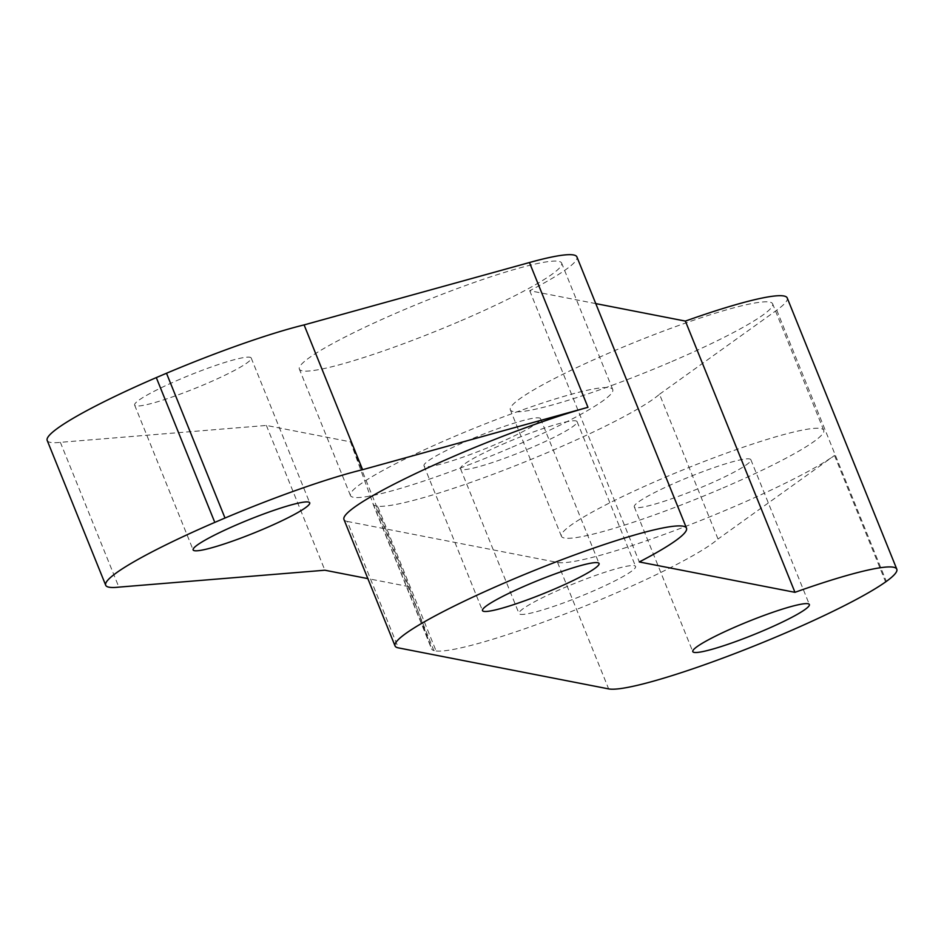 <?xml version="1.0" encoding="UTF-8"?>
<svg xmlns="http://www.w3.org/2000/svg" width="944" height="944" viewBox="0 0 944 944"><rect width="100%" height="100%" fill="white"/><g stroke="black" fill="none" stroke-linecap="round" stroke-linejoin="round"><path stroke-width="0.71" stroke-dasharray="4.72 3.54" d="M679.963 480.815A62.87 7.115 158 0 0 634.285 506.834A62.87 7.115 158 0 0 635.607 507.612A62.87 7.115 158 0 0 700.247 487.824A62.87 7.115 158 0 0 750.869 459.728A62.87 7.115 158 0 0 679.963 480.815M469.652 439.798A62.87 7.115 158 0 0 423.986 465.805A62.87 7.115 158 0 0 425.307 466.584A62.87 7.115 158 0 0 489.948 446.795A62.87 7.115 158 0 0 540.558 418.699A62.87 7.115 158 0 0 469.652 439.798M436.104 651.006A157.164 17.783 158 0 0 608.845 596.148L608.939 596.101A157.164 17.783 158 0 0 718.018 539.036L659.514 394.25A157.164 17.783 158 0 1 517.855 464.743A157.164 17.783 158 0 1 377.6 506.22L436.104 651.006L433.839 650.558L375.346 505.772L377.6 506.22M180.304 379.11A62.87 7.115 158 0 0 134.638 405.129A62.87 7.115 158 0 0 135.96 405.908A62.87 7.115 158 0 0 200.6 386.12A62.87 7.115 158 0 0 251.21 358.024A62.87 7.115 158 0 0 180.304 379.11M506.185 442.736A62.87 7.115 158 0 0 460.519 468.755A62.87 7.115 158 0 0 461.84 469.534A62.87 7.115 158 0 0 526.481 449.745A62.87 7.115 158 0 0 577.091 421.649A62.87 7.115 158 0 0 506.185 442.736M520.333 614.32A62.87 7.115 158 0 0 584.973 594.531A62.87 7.115 158 0 0 635.595 566.435A62.87 7.115 158 0 0 564.689 587.522A62.87 7.115 158 0 0 519.011 613.541A62.87 7.115 158 0 0 520.333 614.32M669.874 362.366A141.447 16.013 -22 0 1 510.338 409.814A141.447 16.013 -22 0 1 624.232 346.601A141.447 16.013 -22 0 1 769.667 302.08A141.447 16.013 -22 0 1 772.64 303.838A141.447 16.013 -22 0 1 669.874 362.366M458.902 321.644A141.447 16.013 -22 0 1 299.354 369.092A141.447 16.013 -22 0 1 413.248 305.88A141.447 16.013 -22 0 1 558.695 261.358A141.447 16.013 -22 0 1 561.656 263.116A141.447 16.013 -22 0 1 458.902 321.644M47.2 440.447A157.164 17.783 158 0 0 60.369 442.335L266.373 425.437L350.495 441.851L372.927 503.305A157.164 17.783 158 0 0 373.081 504.072A157.164 17.783 158 0 0 375.346 505.772M595.77 303.602L529.714 290.717A157.164 17.783 158 0 0 576.914 256.933M659.514 394.25L776.747 310.175A157.164 17.783 158 0 0 787.213 297.95M343.958 519.471A157.164 17.783 158 0 0 347.262 521.43L398.344 647.879M529.714 290.717L639.3 561.951M347.262 521.43L557.562 562.447A157.164 17.783 158 0 0 686.949 525.891A157.164 17.783 158 0 0 834.52 455.48L718.018 539.036M60.369 442.335L118.873 587.121M372.927 503.305L431.432 648.091A157.164 17.783 158 0 0 431.585 648.87A157.164 17.783 158 0 0 433.839 650.558M350.495 441.851L409 586.637L431.432 648.091M409 586.637L367.853 578.613M266.373 425.437L324.878 570.223M509.984 448.093A141.447 16.013 -22 0 1 350.448 495.541A141.447 16.013 -22 0 1 464.342 432.328A141.447 16.013 -22 0 1 609.777 387.807A141.447 16.013 -22 0 1 612.75 389.565A141.447 16.013 -22 0 1 509.984 448.093M720.968 488.815A141.447 16.013 -22 0 1 561.42 536.263A141.447 16.013 -22 0 1 675.314 473.05A141.447 16.013 -22 0 1 820.761 428.529A141.447 16.013 -22 0 1 823.734 430.287A141.447 16.013 -22 0 1 720.968 488.815M776.747 310.175L886.333 581.41M834.52 455.48L885.602 581.929M557.562 562.447L608.656 688.896M634.285 506.834L692.79 651.62M750.869 459.728L809.362 604.514M423.986 465.805L482.478 610.591M540.558 418.699L599.062 563.485M134.638 405.129L193.131 549.915M251.21 358.024L309.715 502.81M460.519 468.755L519.011 613.541M577.091 421.649L635.595 566.435M373.081 504.072L431.585 648.87M612.75 389.565L561.656 263.116M350.448 495.541L299.354 369.092M823.734 430.287L772.64 303.838M561.42 536.263L510.338 409.814"/><path stroke-width="1.42" d="M694.111 652.398A62.87 7.115 158 0 0 758.74 632.61A62.87 7.115 158 0 0 809.362 604.514A62.87 7.115 158 0 0 738.456 625.601A62.87 7.115 158 0 0 692.79 651.62A62.87 7.115 158 0 0 694.111 652.398M483.8 611.37A62.87 7.115 158 0 0 548.44 591.593A62.87 7.115 158 0 0 599.062 563.485A62.87 7.115 158 0 0 528.156 584.584A62.87 7.115 158 0 0 482.478 610.591A62.87 7.115 158 0 0 483.8 611.37M608.656 688.896L398.344 647.879A157.164 17.783 158 0 1 395.04 645.92A157.164 17.783 158 0 1 509.229 580.89A157.164 17.783 158 0 1 686.5 528.168A157.164 17.783 158 0 1 639.3 561.951L794.966 592.325A157.164 17.783 158 0 1 896.8 569.185A157.164 17.783 158 0 1 886.333 581.41L885.602 581.929A157.164 17.783 158 0 1 738.031 652.339A157.164 17.783 158 0 1 608.656 688.896M194.452 550.694A62.87 7.115 158 0 0 259.093 530.906A62.87 7.115 158 0 0 309.715 502.81A62.87 7.115 158 0 0 238.808 523.896A62.87 7.115 158 0 0 193.131 549.915A62.87 7.115 158 0 0 194.452 550.694M686.5 528.168L576.914 256.933A157.164 17.783 158 0 0 529.466 262.526L304.098 324.913A157.164 17.783 158 0 0 166.498 373.246L156.279 377.6A157.164 17.783 158 0 0 47.2 440.447L105.693 585.233A157.164 17.783 158 0 0 118.873 587.121L324.878 570.223L367.853 578.613M595.77 303.602L685.379 321.09L794.966 592.325M896.8 569.185L787.213 297.95A157.164 17.783 158 0 0 685.379 321.09M304.098 324.913L362.602 469.699A157.164 17.783 158 0 0 224.991 518.032L214.784 522.386M166.498 373.246L225.002 518.032M156.303 377.6L214.288 521.123M362.602 469.699L587.959 407.312A157.164 17.783 158 0 0 458.135 454.442A157.164 17.783 158 0 0 343.958 519.471L395.04 645.92M214.795 522.386A157.164 17.783 158 0 0 105.693 585.233M529.466 262.526L587.959 407.312"/></g></svg>
